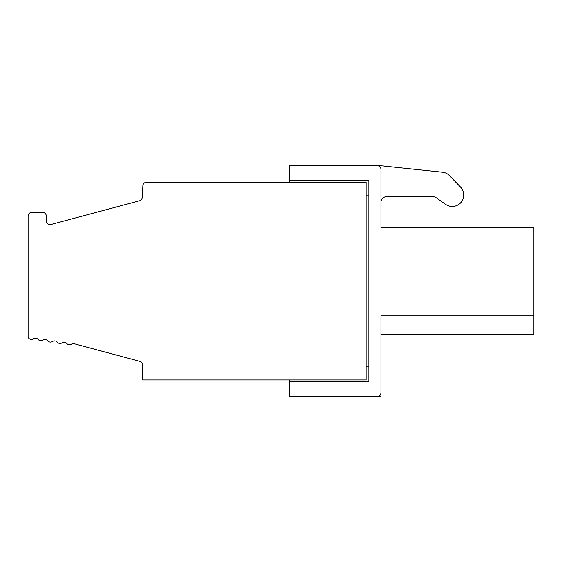 <?xml version="1.0" encoding="UTF-8"?>
<svg xmlns="http://www.w3.org/2000/svg" width="562" height="562" viewBox="0 0 562 562"><rect width="100%" height="100%" fill="white"/><g stroke="black" fill="none" stroke-linecap="round" stroke-linejoin="round"><path stroke-width="0.84" d="M371.32 396.358L377.355 396.322A3.639 3.639 0 0 0 380.994 392.683L380.994 315.83L533.9 315.83L533.9 227.877L380.994 227.877L380.994 201.568A5.458 5.458 0 0 1 386.417 196.749L433.035 196.749A5.458 5.458 0 0 1 436.161 197.74L445.666 204.392A11.458 11.458 0 0 0 460.482 187.048L449.354 175.52A10.91 10.91 0 0 0 442.645 172.246L380.959 165.762L289.388 165.642L289.388 180.43L368.925 180.43L368.925 381.542L289.388 381.542L289.388 396.358L380.959 396.358L380.959 393.203M380.994 227.877L380.994 169.401A3.639 3.639 0 0 0 377.355 165.762L377.32 165.762M289.388 180.43L289.388 182.257M368.925 366.881L366.157 366.881M368.925 195.091L366.157 195.091M380.994 392.683L380.994 334.151L533.9 334.151L533.9 315.83M533.9 227.877L533.9 241.52M142.839 185.706L142.228 197.438A3.639 3.639 0 0 1 139.538 200.76L50.868 224.526A3.639 3.639 0 0 1 46.288 221.007L46.288 216.075A3.639 3.639 0 0 0 42.649 212.436L31.739 212.436A3.639 3.639 0 0 0 28.1 216.075L28.1 337.235A3.639 3.639 0 0 0 33.446 338.837A3.639 3.639 0 0 1 38.209 339.511A3.639 3.639 0 0 0 42.979 340.179A3.639 3.639 0 0 1 47.742 340.846A3.639 3.639 0 0 0 52.505 341.52A3.639 3.639 0 0 1 57.275 342.188A3.639 3.639 0 0 0 62.038 342.855A3.639 3.639 0 0 1 66.801 343.53A3.639 3.639 0 0 0 71.571 344.197A3.639 3.639 0 0 1 73.573 343.593L139.861 361.359A3.639 3.639 0 0 1 142.558 364.871L142.558 379.968L366.157 379.968L366.157 182.257L146.471 182.257A3.639 3.639 0 0 0 142.839 185.706M380.994 202.208A5.458 5.458 0 0 1 386.452 196.749M452.22 206.465A11.458 11.458 0 0 0 460.524 187.048L451.23 177.423A18.188 18.188 0 0 0 450.527 176.735M380.959 165.762L440.046 171.972A18.188 18.188 0 0 1 440.418 172.014M289.388 379.968L289.388 381.542M309.318 379.975L366.157 379.975M380.994 334.151L533.9 334.151"/></g></svg>
